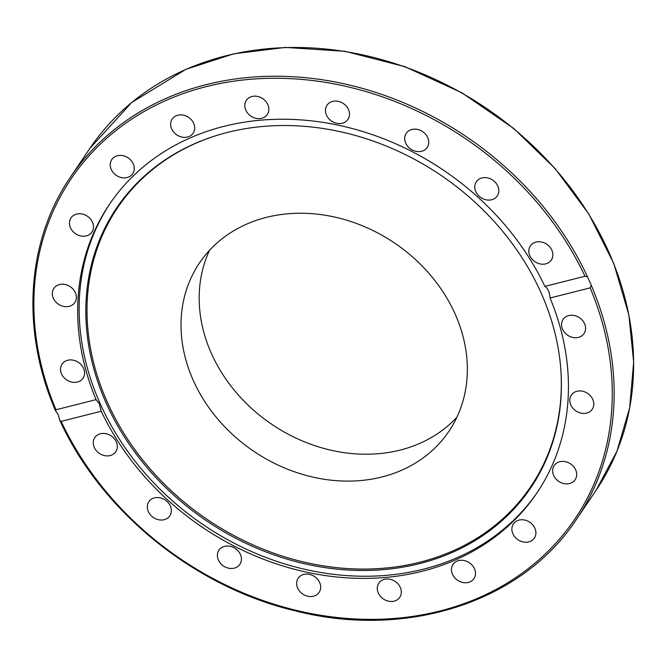 <?xml version="1.0" encoding="UTF-8"?>
<svg xmlns="http://www.w3.org/2000/svg" width="667" height="667" viewBox="0 0 667 667"><rect width="100%" height="100%" fill="white"/><g stroke="black" fill="none" stroke-linecap="round" stroke-linejoin="round"><path stroke-width="1" d="M550.058 297.991C549.658 292.288 547.932 288.419 544.889 286.376L584.984 276.263L587.452 276.738L591.287 285.351L590.153 287.869L550.058 297.991A257.887 215.433 34 0 1 536.743 493.196A257.887 215.433 34 0 1 314.207 573.72A257.887 215.433 34 0 1 101.234 411.256L61.147 421.369L59.913 420.61L58.112 414.541L55.369 410.397C20.744 329.973 26.447 241.237 70.452 177.13L89.895 148.349A305.436 255.153 34 0 1 485.826 107.937A305.436 255.153 34 0 1 596.056 490.345L616.983 451.142L629.64 407.971L633.65 362.131L628.898 315.016L613.798 263.573L588.903 214.165L555.111 168.559L513.648 128.406L461.706 92.688L404.711 66.617L345.081 51.309L285.351 47.424L233.775 53.81L185.935 69.318L131.724 102.468L89.895 148.349M55.77 410.914L55.978 409.755L96.065 399.641L99.366 403.793L101.234 411.256M537.469 492.121A257.887 215.433 34 0 1 311.722 570.802A257.887 215.433 34 0 1 100.025 403.318A257.887 215.433 34 0 1 110.113 203.368M96.065 399.641A257.887 215.433 34 0 1 109.38 204.435A257.887 215.433 34 0 1 331.924 123.912A257.887 215.433 34 0 1 544.889 286.376M531.882 258.988A12.64 10.555 34 0 1 530.373 245.898A12.64 10.555 34 0 1 549.808 246.965A12.64 10.555 34 0 1 551.317 260.055A12.64 10.555 34 0 1 531.882 258.988M480.749 197.507A12.64 10.555 34 0 1 476.321 181.774A12.64 10.555 34 0 1 492.846 180.19A12.64 10.555 34 0 1 497.274 195.923A12.64 10.555 34 0 1 480.749 197.507M414.182 150.834A12.64 10.555 34 0 1 406.253 133.308A12.64 10.555 34 0 1 419.268 129.923A12.64 10.555 34 0 1 427.197 147.457A12.64 10.555 34 0 1 414.182 150.834M338.703 123.545A12.64 10.555 34 0 1 327.422 116.833A12.64 10.555 34 0 1 327.013 105.236A12.64 10.555 34 0 1 336.268 101.084A12.64 10.555 34 0 1 347.549 107.804A12.64 10.555 34 0 1 347.957 119.393A12.64 10.555 34 0 1 338.703 123.545M261.689 118.301A12.64 10.555 34 0 1 247.924 113.473A12.64 10.555 34 0 1 246.356 100.325A12.64 10.555 34 0 1 251.976 96.498A12.64 10.555 34 0 1 265.741 101.326A12.64 10.555 34 0 1 267.3 114.474A12.64 10.555 34 0 1 261.689 118.301M190.679 135.626A12.64 10.555 34 0 1 175.121 133.592A12.64 10.555 34 0 1 172.194 119.043A12.64 10.555 34 0 1 174.646 116.608A12.64 10.555 34 0 1 190.203 118.643A12.64 10.555 34 0 1 193.138 133.192A12.64 10.555 34 0 1 190.679 135.626M132.633 173.82A12.64 10.555 34 0 1 116.258 175.338A12.64 10.555 34 0 1 111.764 159.563A12.64 10.555 34 0 1 111.839 159.446A12.64 10.555 34 0 1 128.214 157.929A12.64 10.555 34 0 1 132.708 173.712A12.64 10.555 34 0 1 132.633 173.82M93.222 229.148A12.64 10.555 34 0 1 91.946 232.058A12.64 10.555 34 0 1 77.197 234.692A12.64 10.555 34 0 1 69.718 220.819A12.64 10.555 34 0 1 70.994 217.909A12.64 10.555 34 0 1 85.743 215.274A12.64 10.555 34 0 1 93.222 229.148M76.313 296.181A12.64 10.555 34 0 1 74.821 302.535A12.64 10.555 34 0 1 61.889 305.936A12.64 10.555 34 0 1 52.385 294.722A12.64 10.555 34 0 1 53.877 288.377A12.64 10.555 34 0 1 66.817 284.976A12.64 10.555 34 0 1 76.313 296.181M83.558 368.376A12.64 10.555 34 0 1 83.033 378.222A12.64 10.555 34 0 1 71.969 382.141A12.64 10.555 34 0 1 61.556 373.929A12.64 10.555 34 0 1 62.089 364.074A12.64 10.555 34 0 1 73.145 360.155A12.64 10.555 34 0 1 83.558 368.376M471.486 581.024A12.64 10.555 34 0 1 455.928 578.989A12.64 10.555 34 0 1 452.993 564.44A12.64 10.555 34 0 1 455.453 561.998A12.64 10.555 34 0 1 471.01 564.032A12.64 10.555 34 0 1 473.937 578.589A12.64 10.555 34 0 1 471.486 581.024M534.284 538.186A12.64 10.555 34 0 1 517.917 539.695A12.64 10.555 34 0 1 513.423 523.92A12.64 10.555 34 0 1 513.498 523.803A12.64 10.555 34 0 1 529.873 522.294A12.64 10.555 34 0 1 534.367 538.069A12.64 10.555 34 0 1 534.284 538.186M576.413 476.813A12.64 10.555 34 0 1 575.129 479.723A12.64 10.555 34 0 1 560.388 482.358A12.64 10.555 34 0 1 552.91 468.484A12.64 10.555 34 0 1 554.185 465.574A12.64 10.555 34 0 1 568.934 462.94A12.64 10.555 34 0 1 576.413 476.813M593.738 402.901A12.64 10.555 34 0 1 592.246 409.255A12.64 10.555 34 0 1 579.315 412.656A12.64 10.555 34 0 1 569.818 401.451A12.64 10.555 34 0 1 571.302 395.097A12.64 10.555 34 0 1 584.242 391.696A12.64 10.555 34 0 1 593.738 402.901M584.575 323.703A12.64 10.555 34 0 1 584.042 333.558A12.64 10.555 34 0 1 572.978 337.477A12.64 10.555 34 0 1 562.573 329.256A12.64 10.555 34 0 1 563.098 319.41A12.64 10.555 34 0 1 574.162 315.491A12.64 10.555 34 0 1 584.575 323.703M96.323 450.667A12.64 10.555 34 0 1 94.814 437.577A12.64 10.555 34 0 1 114.249 438.644A12.64 10.555 34 0 1 115.758 451.734A12.64 10.555 34 0 1 96.323 450.667M153.285 517.442A12.64 10.555 34 0 1 148.858 501.709A12.64 10.555 34 0 1 165.383 500.125A12.64 10.555 34 0 1 169.802 515.858A12.64 10.555 34 0 1 153.285 517.442M226.863 567.7A12.64 10.555 34 0 1 218.934 550.175A12.64 10.555 34 0 1 231.941 546.798A12.64 10.555 34 0 1 239.878 564.324A12.64 10.555 34 0 1 226.863 567.7M309.863 596.54A12.64 10.555 34 0 1 298.583 589.828A12.64 10.555 34 0 1 298.174 578.239A12.64 10.555 34 0 1 307.429 574.087A12.64 10.555 34 0 1 318.709 580.799A12.64 10.555 34 0 1 319.118 592.396A12.64 10.555 34 0 1 309.863 596.54M394.155 601.134A12.64 10.555 34 0 1 380.39 596.298A12.64 10.555 34 0 1 378.823 583.158A12.64 10.555 34 0 1 384.442 579.323A12.64 10.555 34 0 1 398.207 584.159A12.64 10.555 34 0 1 399.775 597.307A12.64 10.555 34 0 1 394.155 601.134M106.078 402.893A249.917 208.771 34 0 1 215.766 135.743A249.917 208.771 34 0 1 560.78 368.868A249.917 208.771 34 0 1 381.049 569.81A249.917 208.771 34 0 1 106.078 402.893M560.747 368.426A249.258 208.221 34 0 1 381.224 568.417A249.258 208.221 34 0 1 107.204 401.926A249.258 208.221 34 0 1 216.183 135.609M456.878 417.275A150.459 125.688 34 0 1 211.356 353.36A150.459 125.688 34 0 1 209.621 250.208M193.205 380.223A150.459 125.688 34 0 1 199.508 262.931A150.459 125.688 34 0 1 394.547 243.021A150.459 125.688 34 0 1 448.841 431.407A150.459 125.688 34 0 1 317.142 478.022A150.459 125.688 34 0 1 193.205 380.223M55.978 409.755A303.927 253.894 34 0 1 206.32 86.61A303.927 253.894 34 0 1 584.984 276.263M587.452 276.738A305.436 255.153 -146 0 0 335.434 82.033A305.436 255.153 -146 0 0 70.452 177.13M59.913 420.61C101.576 511.722 194.08 586.693 294.405 610.655C406.411 639.586 522.236 602.109 576.605 519.126A305.436 255.153 -146 0 0 591.287 285.351M590.153 287.869A303.927 253.894 34 0 1 439.803 611.022A303.927 253.894 34 0 1 61.147 421.369M576.605 519.126L596.056 490.345"/></g></svg>

